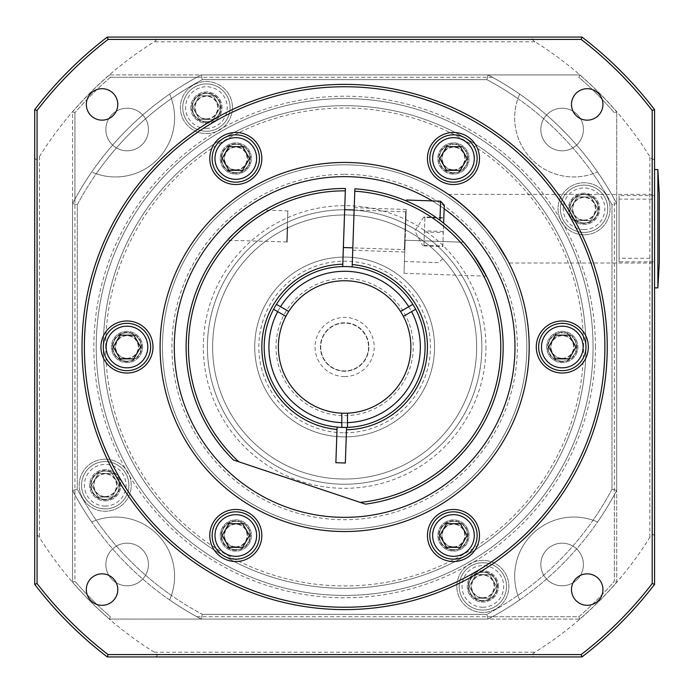 <?xml version="1.0" encoding="UTF-8"?>
<svg xmlns="http://www.w3.org/2000/svg" width="694" height="694" viewBox="0 0 694 694"><rect width="100%" height="100%" fill="white"/><g stroke="black" fill="none" stroke-linecap="round" stroke-linejoin="round"><path stroke-width="0.52" stroke-dasharray="3.47 2.6" d="M654.572 156.514L654.572 109.652A390.375 390.375 0 0 0 581.98 37.068L535.117 37.068C531.188 37.433 531.153 39.003 534.996 41.796A359.7 359.7 0 0 1 649.836 156.636C652.629 160.479 654.208 160.444 654.572 156.514L654.572 537.486C654.208 533.556 652.629 533.521 649.836 537.364A359.7 359.7 0 0 1 534.996 652.204C531.153 654.997 531.188 656.567 535.117 656.932L581.98 656.932A390.375 390.375 0 0 0 654.572 584.348L654.572 537.486M466.481 558.037A26.025 26.025 0 0 0 466.481 512.961A26.025 26.025 0 0 0 427.443 535.499A26.025 26.025 0 0 0 466.481 558.037M453.468 559.164A23.657 23.657 0 0 1 432.978 523.675A23.657 23.657 0 0 1 473.959 523.675A23.657 23.657 0 0 1 453.468 559.164M222.791 558.037A26.025 26.025 0 0 0 261.829 535.499A26.025 26.025 0 0 0 222.791 512.961A26.025 26.025 0 0 0 222.791 558.037M235.804 559.164A23.657 23.657 0 0 1 215.314 523.675A23.657 23.657 0 0 1 256.294 523.675A23.657 23.657 0 0 1 235.804 559.164M100.942 347A26.025 26.025 0 0 0 139.98 369.538A26.025 26.025 0 0 0 139.98 324.462A26.025 26.025 0 0 0 100.942 347M126.967 370.657A23.657 23.657 0 0 1 106.477 335.167A23.657 23.657 0 0 1 147.458 335.167A23.657 23.657 0 0 1 126.967 370.657M222.791 135.963A26.025 26.025 0 0 0 222.791 181.039A26.025 26.025 0 0 0 261.829 158.501A26.025 26.025 0 0 0 222.791 135.963M235.804 182.158A23.657 23.657 0 0 1 215.314 146.668A23.657 23.657 0 0 1 256.294 146.668A23.657 23.657 0 0 1 235.804 182.158M466.481 135.963A26.025 26.025 0 0 0 427.443 158.501A26.025 26.025 0 0 0 466.481 181.039A26.025 26.025 0 0 0 466.481 135.963M453.468 182.158A23.657 23.657 0 0 1 432.978 146.668A23.657 23.657 0 0 1 473.959 146.668A23.657 23.657 0 0 1 453.468 182.158M588.321 347A26.025 26.025 0 0 0 549.284 324.462A26.025 26.025 0 0 0 549.284 369.538A26.025 26.025 0 0 0 588.321 347M562.296 370.657A23.657 23.657 0 0 1 541.806 335.167A23.657 23.657 0 0 1 582.787 335.167A23.657 23.657 0 0 1 562.296 370.657M154.268 652.204A359.7 359.7 0 0 1 39.428 537.364C36.643 533.521 35.064 533.556 34.7 537.486L34.7 584.348A390.375 390.375 0 0 0 107.284 656.932L154.155 656.932C158.076 656.567 158.119 654.997 154.268 652.204L534.996 652.204M39.428 156.636A359.7 359.7 0 0 1 154.268 41.796C158.119 39.003 158.076 37.433 154.155 37.068L107.284 37.068A390.375 390.375 0 0 0 34.7 109.652L34.7 156.514C35.064 160.444 36.643 160.479 39.428 156.636L39.428 537.364M34.7 537.486L34.7 156.514M103.311 347A241.321 241.321 0 0 0 465.292 555.989A241.321 241.321 0 0 0 465.292 138.011A241.321 241.321 0 0 0 103.311 347A241.321 241.321 0 0 1 465.292 138.011A241.321 241.321 0 0 1 465.292 555.989A241.321 241.321 0 0 1 103.311 347A241.321 241.321 0 0 1 465.292 138.011A241.321 241.321 0 0 1 465.292 555.989A241.321 241.321 0 0 1 103.311 347A241.321 241.321 0 0 0 465.292 555.989A241.321 241.321 0 0 0 465.292 138.011A241.321 241.321 0 0 0 103.311 347M535.117 656.932L154.155 656.932M162.457 347A182.175 182.175 0 0 0 435.719 504.772A182.175 182.175 0 0 0 435.719 189.228A182.175 182.175 0 0 0 162.457 347A182.175 182.175 0 0 0 435.719 504.772A182.175 182.175 0 0 0 435.719 189.228A182.175 182.175 0 0 0 162.457 347M344.632 174.289A172.711 172.711 0 0 1 494.206 433.36A172.711 172.711 0 0 1 195.057 433.36A172.711 172.711 0 0 1 344.632 174.289M105.679 347A238.953 238.953 0 0 1 464.113 140.058A238.953 238.953 0 0 1 464.113 553.942A238.953 238.953 0 0 1 105.679 347M344.632 86.75A260.25 260.25 0 0 1 570.017 477.125A260.25 260.25 0 0 1 119.255 477.125A260.25 260.25 0 0 1 344.632 86.75M344.632 176.658A170.342 170.342 0 0 0 197.113 432.171A170.342 170.342 0 0 0 492.159 432.171A170.342 170.342 0 0 0 344.632 176.658M432.241 200.904A170.342 170.342 0 0 1 444.143 208.738M102.053 605.307A15.728 15.728 0 0 0 115.672 581.711A15.728 15.728 0 0 0 88.433 581.711A15.728 15.728 0 0 0 102.053 605.307M86.334 104.421A15.728 15.728 0 0 0 109.921 118.041A15.728 15.728 0 0 0 109.921 90.801A15.728 15.728 0 0 0 86.334 104.421M587.211 88.693A15.728 15.728 0 0 0 573.591 112.289A15.728 15.728 0 0 0 600.831 112.289A15.728 15.728 0 0 0 587.211 88.693M602.939 589.579A15.728 15.728 0 0 0 579.351 575.959A15.728 15.728 0 0 0 579.351 603.199A15.728 15.728 0 0 0 602.939 589.579M508.954 263.009L507.67 260.536L508.954 263.009L654.572 263.009L654.572 194.398L654.572 263.009M449.33 195.031L448.402 194.398L449.33 195.031M344.632 162.457A184.543 184.543 0 0 1 504.451 439.267A184.543 184.543 0 0 1 184.821 439.267A184.543 184.543 0 0 1 344.632 162.457M659.3 194.398L659.3 263.009M657.877 169.553L657.877 287.854M654.572 261.829L654.572 195.578L654.572 261.829L619.083 261.829L619.083 195.578L619.083 261.829M619.083 258.281L619.083 199.135L619.083 258.281L652.204 258.281L652.204 199.135L652.204 258.281M344.632 436.908A89.908 89.908 0 0 1 266.774 302.046A89.908 89.908 0 0 1 422.49 302.046A89.908 89.908 0 0 1 344.632 436.908A89.908 89.908 0 0 0 422.49 302.046A89.908 89.908 0 0 0 266.774 302.046A89.908 89.908 0 0 0 344.632 436.908M368.54 347A23.908 23.908 0 0 1 332.678 367.707A23.908 23.908 0 0 1 332.678 326.293A23.908 23.908 0 0 1 368.54 347A23.908 23.908 0 0 0 332.678 326.293A23.908 23.908 0 0 0 332.678 367.707A23.908 23.908 0 0 0 368.54 347M344.632 371.247A24.247 24.247 0 0 1 323.638 334.872A24.247 24.247 0 0 1 365.634 334.872A24.247 24.247 0 0 1 344.632 371.247A24.247 24.247 0 0 1 323.638 334.872A24.247 24.247 0 0 1 365.634 334.872A24.247 24.247 0 0 1 344.632 371.247M344.632 376.573A29.573 29.573 0 0 0 370.249 332.209A29.573 29.573 0 0 0 319.023 332.209A29.573 29.573 0 0 0 344.632 376.573M344.632 432.804A85.804 85.804 0 0 0 418.942 304.093A85.804 85.804 0 0 0 270.322 304.093A85.804 85.804 0 0 0 344.632 432.804M344.632 422.707A75.707 75.707 0 0 0 410.197 309.142A75.707 75.707 0 0 0 279.066 309.142A75.707 75.707 0 0 0 344.632 422.707A75.707 75.707 0 0 1 279.066 309.142A75.707 75.707 0 0 1 410.197 309.142A75.707 75.707 0 0 1 344.632 422.707M249.458 158.501L242.631 146.668L228.977 146.668L222.141 158.501L228.977 170.325L242.631 170.325L249.458 158.501M467.123 158.501L460.296 146.668L446.632 146.668L439.805 158.501L446.632 170.325L460.296 170.325L467.123 158.501M140.63 347L133.803 335.167L120.14 335.167L113.313 347L120.14 358.833L133.803 358.833L140.63 347M249.458 535.499L242.631 523.675L228.977 523.675L222.141 535.499L228.977 547.332L242.631 547.332L249.458 535.499M575.959 347L569.123 335.167L555.469 335.167L548.642 347L555.469 358.833L569.123 358.833L575.959 347M467.123 535.499L460.296 523.675L446.632 523.675L439.805 535.499L446.632 547.332L460.296 547.332L467.123 535.499M206.404 131.244A23.657 23.657 0 0 0 226.895 95.755A23.657 23.657 0 0 0 185.914 95.755A23.657 23.657 0 0 0 206.404 131.244A23.657 23.657 0 0 1 185.914 95.755A23.657 23.657 0 0 1 226.895 95.755A23.657 23.657 0 0 1 206.404 131.244M213.232 119.411L199.577 119.411L192.75 107.579L199.577 95.755L213.232 95.755L220.067 107.579L213.232 119.411L220.067 107.579L213.232 95.755L199.577 95.755L192.75 107.579L199.577 119.411L213.232 119.411M482.859 610.078A23.657 23.657 0 0 0 503.35 574.589A23.657 23.657 0 0 0 462.369 574.589A23.657 23.657 0 0 0 482.859 610.078A23.657 23.657 0 0 1 462.369 574.589A23.657 23.657 0 0 1 503.35 574.589A23.657 23.657 0 0 1 482.859 610.078M489.695 598.245L476.032 598.245L469.205 586.421L476.032 574.589L489.695 574.589L496.522 586.421L489.695 598.245L496.522 586.421L489.695 574.589L476.032 574.589L469.205 586.421L476.032 598.245L489.695 598.245M96.214 347A248.417 248.417 0 0 1 468.84 131.86A248.417 248.417 0 0 1 468.84 562.14A248.417 248.417 0 0 1 96.214 347A248.417 248.417 0 0 1 468.84 131.86A248.417 248.417 0 0 1 468.84 562.14A248.417 248.417 0 0 1 96.214 347A248.417 248.417 0 0 1 468.84 131.86A248.417 248.417 0 0 1 468.84 562.14A248.417 248.417 0 0 1 96.214 347A248.417 248.417 0 0 0 468.84 562.14A248.417 248.417 0 0 0 468.84 131.86A248.417 248.417 0 0 0 96.214 347M74.917 199.169L74.917 112.723A357.254 357.254 0 0 1 110.363 77.286L109.479 74.917L201.208 74.917L202.388 79.654A302.836 302.836 0 0 0 77.286 204.747L77.286 489.253L72.558 490.424L77.286 489.253A302.836 302.836 0 0 0 202.388 614.346L486.884 614.346L488.056 619.083L486.884 614.346A302.836 302.836 0 0 0 517.88 595.383A59.146 59.146 0 0 1 593.023 520.248A302.836 302.836 0 0 0 611.978 489.253L611.978 204.747L616.714 203.576L611.978 204.747A302.836 302.836 0 0 0 593.023 173.752A59.146 59.146 0 0 1 517.88 98.617A302.836 302.836 0 0 0 486.884 79.654L488.056 74.917A307.572 307.572 0 0 1 616.714 203.576L616.714 490.424A307.572 307.572 0 0 1 488.056 619.083L201.208 619.083A307.572 307.572 0 0 1 72.558 490.424L72.558 203.576A307.572 307.572 0 0 1 201.208 74.917L488.056 74.917L201.208 74.917A307.572 307.572 0 0 0 72.558 203.576L72.558 490.424A307.572 307.572 0 0 0 201.208 619.083L488.056 619.083A307.572 307.572 0 0 0 616.714 490.424L616.714 203.576A307.572 307.572 0 0 0 488.056 74.917L201.208 74.917A307.572 307.572 0 0 0 169.622 94.08A59.146 59.146 0 0 1 96.249 173.752A302.836 302.836 0 0 0 77.286 204.747L72.558 203.576L72.558 490.424A307.572 307.572 0 0 0 91.712 522.009A59.146 59.146 0 0 1 171.383 595.383A302.836 302.836 0 0 0 202.388 614.346L201.208 619.083L488.056 619.083L492.462 616.714A307.572 307.572 0 0 0 519.65 599.92A59.146 59.146 0 0 1 597.551 522.009A307.572 307.572 0 0 0 616.714 490.424L616.714 203.576A307.572 307.572 0 0 0 597.551 171.991A59.146 59.146 0 0 1 593.023 173.752A302.836 302.836 0 0 0 517.88 98.617A59.146 59.146 0 0 1 519.65 94.08A307.572 307.572 0 0 0 488.056 74.917L486.884 79.654A302.836 302.836 0 0 1 611.978 204.747L611.978 489.253L616.714 490.424L611.978 489.253A302.836 302.836 0 0 1 486.884 614.346L202.388 614.346L201.208 619.083L109.479 619.083A359.622 359.622 0 0 1 72.558 582.153L74.917 581.277L74.917 494.831A307.572 307.572 0 0 0 91.712 522.009A59.146 59.146 0 0 1 169.622 599.92A307.572 307.572 0 0 0 196.81 616.714L201.208 619.083A307.572 307.572 0 0 1 169.622 599.92A59.146 59.146 0 0 0 171.383 595.383A302.836 302.836 0 0 1 77.286 489.253L77.286 204.747L72.558 203.576A307.572 307.572 0 0 1 91.712 171.991A307.572 307.572 0 0 0 74.917 199.169L72.558 203.576L72.558 111.847A359.622 359.622 0 0 1 109.479 74.917L110.363 77.286L196.81 77.286A307.572 307.572 0 0 0 169.622 94.08A59.146 59.146 0 0 1 91.712 171.991A59.146 59.146 0 0 0 96.249 173.752A302.836 302.836 0 0 1 202.388 79.654L486.884 79.654L202.388 79.654L201.208 74.917L196.81 77.286M105.219 459.202A26.025 26.025 0 0 1 127.757 498.24A26.025 26.025 0 0 1 82.681 498.24A26.025 26.025 0 0 1 105.219 459.202A26.025 26.025 0 0 0 82.681 498.24A26.025 26.025 0 0 0 127.757 498.24A26.025 26.025 0 0 0 105.219 459.202M232.429 107.579A26.025 26.025 0 0 1 193.392 130.116A26.025 26.025 0 0 1 193.392 85.041A26.025 26.025 0 0 1 232.429 107.579A26.025 26.025 0 0 0 193.392 85.041A26.025 26.025 0 0 0 193.392 130.116A26.025 26.025 0 0 0 232.429 107.579M584.053 234.798A26.025 26.025 0 0 1 561.515 195.76A26.025 26.025 0 0 1 606.591 195.76A26.025 26.025 0 0 1 584.053 234.798A26.025 26.025 0 0 0 606.591 195.76A26.025 26.025 0 0 0 561.515 195.76A26.025 26.025 0 0 0 584.053 234.798M456.834 586.421A26.025 26.025 0 0 1 495.872 563.884A26.025 26.025 0 0 1 495.872 608.959A26.025 26.025 0 0 1 456.834 586.421A26.025 26.025 0 0 0 495.872 608.959A26.025 26.025 0 0 0 495.872 563.884A26.025 26.025 0 0 0 456.834 586.421M105.219 508.884A23.657 23.657 0 0 1 84.729 473.395A23.657 23.657 0 0 1 125.709 473.395A23.657 23.657 0 0 1 105.219 508.884A23.657 23.657 0 0 0 125.709 473.395A23.657 23.657 0 0 0 84.729 473.395A23.657 23.657 0 0 0 105.219 508.884A23.657 23.657 0 0 0 125.709 473.395A23.657 23.657 0 0 0 84.729 473.395A23.657 23.657 0 0 0 105.219 508.884M584.053 232.429A23.657 23.657 0 0 1 563.563 196.94A23.657 23.657 0 0 1 604.543 196.94A23.657 23.657 0 0 1 584.053 232.429A23.657 23.657 0 0 0 604.543 196.94A23.657 23.657 0 0 0 563.563 196.94A23.657 23.657 0 0 0 584.053 232.429A23.657 23.657 0 0 0 604.543 196.94A23.657 23.657 0 0 0 563.563 196.94A23.657 23.657 0 0 0 584.053 232.429M614.346 494.831L614.346 581.277A357.254 357.254 0 0 1 578.909 616.714L579.785 619.083L488.056 619.083A307.572 307.572 0 0 0 519.65 599.92A59.146 59.146 0 0 1 517.88 595.383A302.836 302.836 0 0 0 593.023 520.248A59.146 59.146 0 0 1 597.551 522.009A307.572 307.572 0 0 0 614.346 494.831L616.714 490.424L616.714 582.153A359.622 359.622 0 0 1 579.785 619.083L578.909 616.714L492.462 616.714M344.632 484.221A137.221 137.221 0 0 1 225.793 278.389A137.221 137.221 0 0 1 463.471 278.389A137.221 137.221 0 0 1 344.632 484.221A137.221 137.221 0 0 0 481.853 347A137.221 137.221 0 0 0 344.632 209.779A137.221 137.221 0 0 0 207.411 347A137.221 137.221 0 0 0 344.632 484.221A137.221 137.221 0 0 0 481.853 347A137.221 137.221 0 0 0 344.632 209.779A137.221 137.221 0 0 0 207.411 347A137.221 137.221 0 0 0 344.632 484.221A137.221 137.221 0 0 1 225.793 278.389A137.221 137.221 0 0 1 463.471 278.389A137.221 137.221 0 0 1 344.632 484.221M344.632 479.016A132.016 132.016 0 0 0 458.968 280.992A132.016 132.016 0 0 0 230.304 280.992A132.016 132.016 0 0 0 344.632 479.016A132.016 132.016 0 0 1 230.304 280.992A132.016 132.016 0 0 1 458.968 280.992A132.016 132.016 0 0 1 344.632 479.016M604.882 347A260.25 260.25 0 0 1 214.507 572.385A260.25 260.25 0 0 1 214.507 121.615A260.25 260.25 0 0 1 604.882 347A260.25 260.25 0 0 0 214.507 121.615A260.25 260.25 0 0 0 214.507 572.385A260.25 260.25 0 0 0 604.882 347M485.956 347A141.324 141.324 0 0 1 273.974 469.387A141.324 141.324 0 0 1 273.974 224.613A141.324 141.324 0 0 1 485.956 347M196.81 616.714L578.909 616.714A357.254 357.254 0 0 0 614.346 581.277L614.346 199.169A307.572 307.572 0 0 0 597.551 171.991A59.146 59.146 0 0 1 519.65 94.08A307.572 307.572 0 0 0 492.462 77.286L488.056 74.917L579.785 74.917A359.622 359.622 0 0 1 616.714 111.847L614.346 112.723L616.714 111.847A359.622 359.622 0 0 0 579.785 74.917L578.909 77.286A357.254 357.254 0 0 1 614.346 112.723A357.254 357.254 0 0 0 578.909 77.286L579.785 74.917L109.479 74.917A359.622 359.622 0 0 0 72.558 111.847L74.917 112.723L74.917 581.277L72.558 582.153A359.622 359.622 0 0 0 109.479 619.083L110.363 616.714A357.254 357.254 0 0 1 74.917 581.277A357.254 357.254 0 0 0 110.363 616.714L109.479 619.083L579.785 619.083A359.622 359.622 0 0 0 616.714 582.153L614.346 581.277L616.714 582.153L616.714 111.847L616.714 203.576L614.346 199.169M492.462 77.286L110.363 77.286A357.254 357.254 0 0 0 74.917 112.723L72.558 111.847L72.558 582.153L72.558 490.424L74.917 494.831M583.411 129.518A21.297 21.297 0 0 1 551.47 147.961A21.297 21.297 0 0 1 551.47 111.075A21.297 21.297 0 0 1 583.411 129.518A21.297 21.297 0 0 0 551.47 111.075A21.297 21.297 0 0 0 551.47 147.961A21.297 21.297 0 0 0 583.411 129.518M127.149 108.221A21.297 21.297 0 0 1 145.593 140.162A21.297 21.297 0 0 1 108.706 140.162A21.297 21.297 0 0 1 127.149 108.221A21.297 21.297 0 0 0 108.706 140.162A21.297 21.297 0 0 0 145.593 140.162A21.297 21.297 0 0 0 127.149 108.221M105.861 564.482A21.297 21.297 0 0 1 137.794 546.039A21.297 21.297 0 0 1 137.794 582.925A21.297 21.297 0 0 1 105.861 564.482A21.297 21.297 0 0 0 137.794 582.925A21.297 21.297 0 0 0 137.794 546.039A21.297 21.297 0 0 0 105.861 564.482M562.114 585.779A21.297 21.297 0 0 1 543.68 553.838A21.297 21.297 0 0 1 580.557 553.838A21.297 21.297 0 0 1 562.114 585.779A21.297 21.297 0 0 0 580.557 553.838A21.297 21.297 0 0 0 543.68 553.838A21.297 21.297 0 0 0 562.114 585.779M577.226 196.94L570.39 208.773L577.226 220.605L590.88 220.605L597.716 208.773L590.88 196.94L577.226 196.94L590.88 196.94L597.716 208.773L590.88 220.605L577.226 220.605L570.39 208.773L577.226 196.94M98.383 473.395L91.556 485.227L98.383 497.06L112.046 497.06L118.874 485.227L112.046 473.395L98.383 473.395L112.046 473.395L118.874 485.227L112.046 497.06L98.383 497.06L91.556 485.227L98.383 473.395M584.053 194.58A14.192 14.192 0 0 1 598.245 208.773A14.192 14.192 0 0 1 584.053 222.965A14.192 14.192 0 0 1 569.861 208.773A14.192 14.192 0 0 1 584.053 194.58M584.053 193.158A15.615 15.615 0 0 0 570.529 216.58A15.615 15.615 0 0 0 597.577 216.58A15.615 15.615 0 0 0 584.053 193.158A15.615 15.615 0 0 0 570.529 216.58A15.615 15.615 0 0 0 597.577 216.58A15.615 15.615 0 0 0 584.053 193.158M584.053 222.965A14.192 14.192 0 0 0 596.346 201.676A14.192 14.192 0 0 0 571.761 201.676A14.192 14.192 0 0 0 584.053 222.965A14.192 14.192 0 0 0 596.346 201.676A14.192 14.192 0 0 0 571.761 201.676A14.192 14.192 0 0 0 584.053 222.965M584.053 220.067A11.295 11.295 0 0 0 595.348 208.773A11.295 11.295 0 0 0 584.053 197.478A11.295 11.295 0 0 0 572.758 208.773A11.295 11.295 0 0 0 584.053 220.067M595.686 208.773A11.633 11.633 0 0 0 584.053 197.139A11.633 11.633 0 0 0 572.42 208.773A11.633 11.633 0 0 0 584.053 220.406A11.633 11.633 0 0 0 595.686 208.773M572.42 208.773A11.633 11.633 0 0 0 589.865 218.844A11.633 11.633 0 0 0 589.865 198.701A11.633 11.633 0 0 0 572.42 208.773M105.219 471.035A14.192 14.192 0 0 1 119.411 485.227A14.192 14.192 0 0 1 105.219 499.42A14.192 14.192 0 0 1 91.018 485.227A14.192 14.192 0 0 1 105.219 471.035M105.219 500.842A15.615 15.615 0 0 0 118.735 477.42A15.615 15.615 0 0 0 91.695 477.42A15.615 15.615 0 0 0 105.219 500.842A15.615 15.615 0 0 0 118.735 477.42A15.615 15.615 0 0 0 91.695 477.42A15.615 15.615 0 0 0 105.219 500.842M105.219 499.42A14.192 14.192 0 0 0 117.512 478.131A14.192 14.192 0 0 0 92.918 478.131A14.192 14.192 0 0 0 105.219 499.42A14.192 14.192 0 0 0 117.512 478.131A14.192 14.192 0 0 0 92.918 478.131A14.192 14.192 0 0 0 105.219 499.42M105.219 496.522A11.295 11.295 0 0 0 116.505 485.227A11.295 11.295 0 0 0 105.219 473.933A11.295 11.295 0 0 0 93.924 485.227A11.295 11.295 0 0 0 105.219 496.522M93.586 485.227A11.633 11.633 0 0 0 105.219 496.861A11.633 11.633 0 0 0 116.852 485.227A11.633 11.633 0 0 0 105.219 473.594A11.633 11.633 0 0 0 93.586 485.227M116.852 485.227A11.633 11.633 0 0 0 99.398 475.156A11.633 11.633 0 0 0 99.398 495.299A11.633 11.633 0 0 0 116.852 485.227M441.835 535.499A11.633 11.633 0 0 0 453.468 547.132A11.633 11.633 0 0 0 465.101 535.499A11.633 11.633 0 0 0 453.468 523.866A11.633 11.633 0 0 0 441.835 535.499A11.633 11.633 0 0 0 459.281 545.579A11.633 11.633 0 0 0 459.281 525.427A11.633 11.633 0 0 0 441.835 535.499M453.468 546.794A11.295 11.295 0 0 0 464.754 535.499A11.295 11.295 0 0 0 453.468 524.213A11.295 11.295 0 0 0 442.173 535.499A11.295 11.295 0 0 0 453.468 546.794M229.983 525.427A11.633 11.633 0 0 0 225.724 541.32A11.633 11.633 0 0 0 241.616 545.579A11.633 11.633 0 0 0 245.876 529.687A11.633 11.633 0 0 0 229.983 525.427A11.633 11.633 0 0 0 229.983 545.579A11.633 11.633 0 0 0 247.437 535.499A11.633 11.633 0 0 0 229.983 525.427M235.804 546.794A11.295 11.295 0 0 0 246.708 532.576A11.295 11.295 0 0 0 230.156 525.722A11.295 11.295 0 0 0 235.804 546.794M459.281 168.573A11.633 11.633 0 0 0 463.54 152.68A11.633 11.633 0 0 0 447.647 148.421A11.633 11.633 0 0 0 443.388 164.313A11.633 11.633 0 0 0 459.281 168.573A11.633 11.633 0 0 0 459.281 148.421A11.633 11.633 0 0 0 441.835 158.501A11.633 11.633 0 0 0 459.281 168.573M453.468 169.787A11.295 11.295 0 0 0 464.373 155.577A11.295 11.295 0 0 0 447.821 148.716A11.295 11.295 0 0 0 453.468 169.787M243.611 172.017A15.615 15.615 0 0 0 243.611 144.977A15.615 15.615 0 0 0 220.189 158.501A15.615 15.615 0 0 0 243.611 172.017A15.615 15.615 0 0 1 220.189 158.501A15.615 15.615 0 0 1 243.611 144.977A15.615 15.615 0 0 1 243.611 172.017M235.804 144.3A14.192 14.192 0 0 1 249.996 158.501A14.192 14.192 0 0 1 235.804 172.693A14.192 14.192 0 0 1 221.603 158.501A14.192 14.192 0 0 1 235.804 144.3M235.804 172.693A14.192 14.192 0 0 0 248.096 151.396A14.192 14.192 0 0 0 223.511 151.396A14.192 14.192 0 0 0 235.804 172.693M445.661 172.017A15.615 15.615 0 0 1 445.661 144.977A15.615 15.615 0 0 1 469.083 158.501A15.615 15.615 0 0 1 445.661 172.017A15.615 15.615 0 0 0 469.083 158.501A15.615 15.615 0 0 0 445.661 144.977A15.615 15.615 0 0 0 445.661 172.017M453.468 172.693A14.192 14.192 0 0 0 465.761 151.396A14.192 14.192 0 0 0 441.176 151.396A14.192 14.192 0 0 0 453.468 172.693A14.192 14.192 0 0 1 439.267 158.501A14.192 14.192 0 0 1 453.468 144.3A14.192 14.192 0 0 1 467.661 158.501A14.192 14.192 0 0 1 453.468 172.693M142.582 347A15.615 15.615 0 0 0 119.16 333.476A15.615 15.615 0 0 0 119.16 360.524A15.615 15.615 0 0 0 142.582 347A15.615 15.615 0 0 1 119.16 360.524A15.615 15.615 0 0 1 119.16 333.476A15.615 15.615 0 0 1 142.582 347M126.967 332.808A14.192 14.192 0 0 1 141.168 347A14.192 14.192 0 0 1 126.967 361.192A14.192 14.192 0 0 1 112.775 347A14.192 14.192 0 0 1 126.967 332.808M126.967 361.192A14.192 14.192 0 0 0 139.26 339.904A14.192 14.192 0 0 0 114.675 339.904A14.192 14.192 0 0 0 126.967 361.192M546.681 347A15.615 15.615 0 0 1 570.104 333.476A15.615 15.615 0 0 1 570.104 360.524A15.615 15.615 0 0 1 546.681 347A15.615 15.615 0 0 0 570.104 360.524A15.615 15.615 0 0 0 570.104 333.476A15.615 15.615 0 0 0 546.681 347M562.296 361.192A14.192 14.192 0 0 0 574.589 339.904A14.192 14.192 0 0 0 550.004 339.904A14.192 14.192 0 0 0 562.296 361.192A14.192 14.192 0 0 1 548.104 347A14.192 14.192 0 0 1 562.296 332.808A14.192 14.192 0 0 1 576.497 347A14.192 14.192 0 0 1 562.296 361.192M243.611 521.983A15.615 15.615 0 0 0 220.189 535.499A15.615 15.615 0 0 0 243.611 549.023A15.615 15.615 0 0 0 243.611 521.983A15.615 15.615 0 0 1 243.611 549.023A15.615 15.615 0 0 1 220.189 535.499A15.615 15.615 0 0 1 243.611 521.983M235.804 521.307A14.192 14.192 0 0 1 249.996 535.499A14.192 14.192 0 0 1 235.804 549.7A14.192 14.192 0 0 1 221.603 535.499A14.192 14.192 0 0 1 235.804 521.307M235.804 549.7A14.192 14.192 0 0 0 248.096 528.403A14.192 14.192 0 0 0 223.511 528.403A14.192 14.192 0 0 0 235.804 549.7M445.661 521.983A15.615 15.615 0 0 0 445.661 549.023A15.615 15.615 0 0 0 469.083 535.499A15.615 15.615 0 0 0 445.661 521.983A15.615 15.615 0 0 1 469.083 535.499A15.615 15.615 0 0 1 445.661 549.023A15.615 15.615 0 0 1 445.661 521.983M453.468 521.307A14.192 14.192 0 0 1 467.661 535.499A14.192 14.192 0 0 1 453.468 549.7A14.192 14.192 0 0 1 439.267 535.499A14.192 14.192 0 0 1 453.468 521.307M453.468 549.7A14.192 14.192 0 0 0 465.761 528.403A14.192 14.192 0 0 0 441.176 528.403A14.192 14.192 0 0 0 453.468 549.7M247.437 158.501A11.633 11.633 0 0 0 235.804 146.868A11.633 11.633 0 0 0 224.171 158.501A11.633 11.633 0 0 0 235.804 170.134A11.633 11.633 0 0 0 247.437 158.501A11.633 11.633 0 0 0 229.983 148.421A11.633 11.633 0 0 0 229.983 168.573A11.633 11.633 0 0 0 247.437 158.501M235.804 169.787A11.295 11.295 0 0 0 247.099 158.501A11.295 11.295 0 0 0 235.804 147.206A11.295 11.295 0 0 0 224.509 158.501A11.295 11.295 0 0 0 235.804 169.787M132.788 336.928A11.633 11.633 0 0 0 116.896 341.188A11.633 11.633 0 0 0 121.155 357.072A11.633 11.633 0 0 0 137.048 352.821A11.633 11.633 0 0 0 132.788 336.928A11.633 11.633 0 0 0 115.334 347A11.633 11.633 0 0 0 132.788 357.072A11.633 11.633 0 0 0 132.788 336.928M126.967 358.295A11.295 11.295 0 0 0 132.615 337.223A11.295 11.295 0 0 0 116.063 344.077A11.295 11.295 0 0 0 126.967 358.295M556.484 357.072A11.633 11.633 0 0 0 572.376 352.821A11.633 11.633 0 0 0 568.117 336.928A11.633 11.633 0 0 0 552.224 341.188A11.633 11.633 0 0 0 556.484 357.072A11.633 11.633 0 0 0 573.929 347A11.633 11.633 0 0 0 556.484 336.928A11.633 11.633 0 0 0 556.484 357.072M562.296 358.295A11.295 11.295 0 0 0 567.944 337.223A11.295 11.295 0 0 0 551.392 344.077A11.295 11.295 0 0 0 562.296 358.295M206.404 118.874A11.295 11.295 0 0 0 217.699 107.579A11.295 11.295 0 0 0 206.404 96.293A11.295 11.295 0 0 0 195.109 107.579A11.295 11.295 0 0 0 206.404 118.874M206.404 95.945A11.633 11.633 0 0 0 194.771 107.579A11.633 11.633 0 0 0 206.404 119.212A11.633 11.633 0 0 0 218.037 107.579A11.633 11.633 0 0 0 206.404 95.945M206.404 119.212A11.633 11.633 0 0 0 216.485 101.766A11.633 11.633 0 0 0 196.333 101.766A11.633 11.633 0 0 0 206.404 119.212M206.404 93.386A14.192 14.192 0 0 1 220.605 107.579A14.192 14.192 0 0 1 206.404 121.78A14.192 14.192 0 0 1 192.212 107.579A14.192 14.192 0 0 1 206.404 93.386M190.789 107.579A15.615 15.615 0 0 0 214.212 121.103A15.615 15.615 0 0 0 214.212 94.054A15.615 15.615 0 0 0 190.789 107.579A15.615 15.615 0 0 0 214.212 121.103A15.615 15.615 0 0 0 214.212 94.054A15.615 15.615 0 0 0 190.789 107.579M206.404 121.78A14.192 14.192 0 0 0 218.697 100.483A14.192 14.192 0 0 0 194.112 100.483A14.192 14.192 0 0 0 206.404 121.78A14.192 14.192 0 0 0 218.697 100.483A14.192 14.192 0 0 0 194.112 100.483A14.192 14.192 0 0 0 206.404 121.78M482.859 597.707A11.295 11.295 0 0 0 492.645 580.774A11.295 11.295 0 0 0 473.082 580.774A11.295 11.295 0 0 0 482.859 597.707M482.859 598.054A11.633 11.633 0 0 0 494.492 586.421A11.633 11.633 0 0 0 482.859 574.788A11.633 11.633 0 0 0 471.226 586.421A11.633 11.633 0 0 0 482.859 598.054M482.859 574.788A11.633 11.633 0 0 0 472.788 592.234A11.633 11.633 0 0 0 492.94 592.234A11.633 11.633 0 0 0 482.859 574.788M482.859 572.22A14.192 14.192 0 0 1 497.06 586.421A14.192 14.192 0 0 1 482.859 600.614A14.192 14.192 0 0 1 468.667 586.421A14.192 14.192 0 0 1 482.859 572.22M498.474 586.421A15.615 15.615 0 0 0 475.052 572.897A15.615 15.615 0 0 0 475.052 599.946A15.615 15.615 0 0 0 498.474 586.421A15.615 15.615 0 0 0 475.052 572.897A15.615 15.615 0 0 0 475.052 599.946A15.615 15.615 0 0 0 498.474 586.421M482.859 600.614A14.192 14.192 0 0 0 495.152 579.317A14.192 14.192 0 0 0 470.567 579.317A14.192 14.192 0 0 0 482.859 600.614A14.192 14.192 0 0 0 495.152 579.317A14.192 14.192 0 0 0 470.567 579.317A14.192 14.192 0 0 0 482.859 600.614M344.675 209.709L343.365 247.524L344.675 209.709M405.496 230.755L406.233 209.475L405.496 230.755M404.819 250.126L406.172 211.366L404.819 250.144L404.368 249.649L405.678 211.817L404.368 249.649L352.821 247.853M406.563 200.011L406.528 201.069A158.518 158.518 0 0 1 463.618 242.258L473.855 255.192L463.618 242.258A158.518 158.518 0 0 0 406.528 201.069M286.743 241.92L287.802 211.349L286.743 241.92M287.698 226.652L287.151 242.371L287.698 226.652M444.264 205.112L443.639 223.199M442.824 246.535L443.83 217.604L424.919 216.944L423.93 245.303L422.655 245.563L423.913 245.876L424.893 217.517L443.813 218.176L442.824 246.535L423.913 245.876M424.39 231.978L443.31 232.637M423.93 245.303L442.841 245.962M443.345 231.501L424.433 230.842M424.893 217.517L423.644 217.17L424.919 216.944M405.166 240.219L404.012 273.323L405.166 240.219L463.618 242.258L405.166 240.219M286.743 241.928L227.415 240.289C228.473 236.88 259.86 211.097 264.7 210.117L288.244 210.933L287.802 211.349M263.009 211.115L251.402 218.801M406.233 209.475L354.218 207.662L352.734 250.222L354.218 207.662M238.753 461.77L233.47 460.001A158.518 158.518 0 0 1 345.412 188.482L342.697 266.583A80.443 80.443 0 0 0 273.592 309.264A80.443 80.443 0 0 0 337.111 427.088L335.87 462.698L345.334 463.028L346.566 427.417A80.443 80.443 0 0 0 412.835 304.345A80.443 80.443 0 0 0 352.153 266.912L354.877 188.811A158.518 158.518 0 0 1 365.443 504.148L238.753 461.77A156.15 156.15 0 0 1 345.334 190.85M360.16 502.378A156.15 156.15 0 0 0 500.764 344.311A156.15 156.15 0 0 0 354.79 191.18M337.032 429.456A82.803 82.803 0 0 1 261.881 344.12A82.803 82.803 0 0 1 342.784 264.214M352.24 264.544A82.803 82.803 0 0 1 427.391 349.88A82.803 82.803 0 0 1 346.488 429.786M352.153 266.912A80.443 80.443 0 0 1 412.835 304.345L400.533 311.45M403.37 316.369L415.671 309.264A80.443 80.443 0 0 1 346.566 427.417M337.111 427.088A80.443 80.443 0 0 1 276.429 304.345A80.443 80.443 0 0 1 342.697 266.583M285.893 316.369L273.592 309.264M276.429 304.345L288.739 311.45M344.632 427.443A80.443 80.443 0 0 0 414.301 306.783A80.443 80.443 0 0 0 274.971 306.783A80.443 80.443 0 0 0 344.632 427.443M347.477 413.182L347.477 427.391M341.795 427.391L341.795 413.182M344.632 413.242A66.242 66.242 0 0 0 402.008 313.879A66.242 66.242 0 0 0 287.264 313.879A66.242 66.242 0 0 0 344.632 413.242M534.996 41.796L154.268 41.796M649.836 537.364L649.836 156.636M344.632 415.611A68.611 68.611 0 0 0 404.055 312.69A68.611 68.611 0 0 0 285.217 312.69A68.611 68.611 0 0 0 344.632 415.611M206.404 128.399A20.82 20.82 0 0 1 188.378 97.169A20.82 20.82 0 0 1 224.44 97.169A20.82 20.82 0 0 1 206.404 128.399M482.859 607.241A20.82 20.82 0 0 1 464.833 576.011A20.82 20.82 0 0 1 500.894 576.011A20.82 20.82 0 0 1 482.859 607.241M616.714 203.576A307.572 307.572 0 0 0 488.056 74.917M201.208 74.917A307.572 307.572 0 0 0 72.558 203.576M595.417 347A250.786 250.786 0 0 0 219.243 129.813A250.786 250.786 0 0 0 219.243 564.187A250.786 250.786 0 0 0 595.417 347M584.053 229.593A20.82 20.82 0 0 1 566.018 198.363A20.82 20.82 0 0 1 602.08 198.363A20.82 20.82 0 0 1 584.053 229.593M105.219 506.047A20.82 20.82 0 0 1 87.184 474.817A20.82 20.82 0 0 1 123.246 474.817A20.82 20.82 0 0 1 105.219 506.047M584.053 223.442A14.669 14.669 0 0 1 571.353 201.434A14.669 14.669 0 0 1 596.753 201.434A14.669 14.669 0 0 1 584.053 223.442M105.219 499.897A14.669 14.669 0 0 1 92.51 477.897A14.669 14.669 0 0 1 117.919 477.897A14.669 14.669 0 0 1 105.219 499.897M235.804 173.17A14.669 14.669 0 0 1 223.095 151.162A14.669 14.669 0 0 1 248.504 151.162A14.669 14.669 0 0 1 235.804 173.17M453.468 173.17A14.669 14.669 0 0 1 440.759 151.162A14.669 14.669 0 0 1 466.168 151.162A14.669 14.669 0 0 1 453.468 173.17M126.967 361.669A14.669 14.669 0 0 1 114.267 339.67A14.669 14.669 0 0 1 139.676 339.67A14.669 14.669 0 0 1 126.967 361.669M562.296 361.669A14.669 14.669 0 0 1 549.596 339.67A14.669 14.669 0 0 1 575.005 339.67A14.669 14.669 0 0 1 562.296 361.669M235.804 550.169A14.669 14.669 0 0 1 223.095 528.169A14.669 14.669 0 0 1 248.504 528.169A14.669 14.669 0 0 1 235.804 550.169M453.468 550.169A14.669 14.669 0 0 1 440.759 528.169A14.669 14.669 0 0 1 466.168 528.169A14.669 14.669 0 0 1 453.468 550.169M206.404 122.248A14.669 14.669 0 0 1 193.704 100.248A14.669 14.669 0 0 1 219.113 100.248A14.669 14.669 0 0 1 206.404 122.248M482.859 601.091A14.669 14.669 0 0 1 470.159 579.082A14.669 14.669 0 0 1 495.568 579.082A14.669 14.669 0 0 1 482.859 601.091M439.953 220.345L440.612 201.199M448.402 194.398L654.572 194.398M654.572 195.578L619.083 195.578M652.204 199.135L619.083 199.135M406.172 211.366L405.678 211.817L354.14 210.022M404.428 261.491L438.478 262.67L442.39 259.027M423.644 217.17L414.951 231.085L422.655 245.563M404.012 273.323L486.459 276.195M404.758 252.035L352.734 250.222"/><path stroke-width="1.04" d="M654.572 584.348L654.572 109.652A390.375 390.375 0 0 0 581.98 37.068L107.284 37.068A390.375 390.375 0 0 0 34.7 109.652L34.7 584.348A390.375 390.375 0 0 0 107.284 656.932L581.98 656.932A390.375 390.375 0 0 0 654.572 584.348L652.204 583.541A388.007 388.007 0 0 1 581.182 654.572L581.98 656.932A390.375 390.375 0 0 0 654.572 584.348M154.155 37.068L535.117 37.068M581.182 654.572L108.091 654.572L107.284 656.932A390.375 390.375 0 0 1 34.7 584.348L37.068 583.541L37.068 110.459L34.7 109.652A390.375 390.375 0 0 1 107.284 37.068L108.091 39.428L581.182 39.428L581.98 37.068A390.375 390.375 0 0 1 654.572 109.652L652.204 110.459L652.204 583.541M344.632 84.382A262.618 262.618 0 0 0 117.199 478.305A262.618 262.618 0 0 0 572.064 478.305A262.618 262.618 0 0 0 344.632 84.382M102.053 605.307A15.728 15.728 0 0 1 88.433 581.711A15.728 15.728 0 0 1 115.672 581.711A15.728 15.728 0 0 1 102.053 605.307M86.334 104.421A15.728 15.728 0 0 1 109.921 90.801A15.728 15.728 0 0 1 109.921 118.041A15.728 15.728 0 0 1 86.334 104.421M587.211 88.693A15.728 15.728 0 0 1 600.831 112.289A15.728 15.728 0 0 1 573.591 112.289A15.728 15.728 0 0 1 587.211 88.693M602.939 589.579A15.728 15.728 0 0 1 579.351 603.199A15.728 15.728 0 0 1 579.351 575.959A15.728 15.728 0 0 1 602.939 589.579M344.632 86.75A260.25 260.25 0 0 1 570.017 477.125A260.25 260.25 0 0 1 119.255 477.125A260.25 260.25 0 0 1 344.632 86.75M444.143 208.738A170.342 170.342 0 0 1 445.175 484.507A170.342 170.342 0 0 1 182.704 399.883A170.342 170.342 0 0 1 432.241 200.904M466.481 558.037A26.025 26.025 0 0 1 427.443 535.499A26.025 26.025 0 0 1 466.481 512.961A26.025 26.025 0 0 1 466.481 558.037M222.791 558.037A26.025 26.025 0 0 1 222.791 512.961A26.025 26.025 0 0 1 261.829 535.499A26.025 26.025 0 0 1 222.791 558.037M100.942 347A26.025 26.025 0 0 1 139.98 324.462A26.025 26.025 0 0 1 139.98 369.538A26.025 26.025 0 0 1 100.942 347M222.791 135.963A26.025 26.025 0 0 1 261.829 158.501A26.025 26.025 0 0 1 222.791 181.039A26.025 26.025 0 0 1 222.791 135.963M466.481 135.963A26.025 26.025 0 0 1 466.481 181.039A26.025 26.025 0 0 1 427.443 158.501A26.025 26.025 0 0 1 466.481 135.963M588.321 347A26.025 26.025 0 0 1 549.284 369.538A26.025 26.025 0 0 1 549.284 324.462A26.025 26.025 0 0 1 588.321 347M507.67 260.536L496.236 241.781L486.277 228.708C471.131 212 458.812 200.774 449.33 195.031C454.648 198.354 462.534 204.808 472.97 214.394L486.277 228.708L496.236 241.781L507.67 260.536M344.632 162.457A184.543 184.543 0 0 1 504.451 439.267A184.543 184.543 0 0 1 184.821 439.267A184.543 184.543 0 0 1 344.632 162.457M657.877 169.553L657.877 287.854L659.3 263.009L659.3 194.398L657.877 169.553L654.572 169.553M657.877 287.854L654.572 287.854M235.804 182.158A23.657 23.657 0 0 0 256.294 146.668A23.657 23.657 0 0 0 215.314 146.668A23.657 23.657 0 0 0 235.804 182.158M242.631 170.325L228.977 170.325L222.141 158.501L228.977 146.668L242.631 146.668L249.458 158.501L242.631 170.325M453.468 182.158A23.657 23.657 0 0 0 473.959 146.668A23.657 23.657 0 0 0 432.978 146.668A23.657 23.657 0 0 0 453.468 182.158M460.296 170.325L446.632 170.325L439.805 158.501L446.632 146.668L460.296 146.668L467.123 158.501L460.296 170.325M126.967 370.657A23.657 23.657 0 0 0 147.458 335.167A23.657 23.657 0 0 0 106.477 335.167A23.657 23.657 0 0 0 126.967 370.657M133.803 358.833L120.14 358.833L113.313 347L120.14 335.167L133.803 335.167L140.63 347L133.803 358.833M235.804 559.164A23.657 23.657 0 0 0 256.294 523.675A23.657 23.657 0 0 0 215.314 523.675A23.657 23.657 0 0 0 235.804 559.164M242.631 547.332L228.977 547.332L222.141 535.499L228.977 523.675L242.631 523.675L249.458 535.499L242.631 547.332M562.296 370.657A23.657 23.657 0 0 0 582.787 335.167A23.657 23.657 0 0 0 541.806 335.167A23.657 23.657 0 0 0 562.296 370.657M569.123 358.833L555.469 358.833L548.642 347L555.469 335.167L569.123 335.167L575.959 347L569.123 358.833M453.468 559.164A23.657 23.657 0 0 0 473.959 523.675A23.657 23.657 0 0 0 432.978 523.675A23.657 23.657 0 0 0 453.468 559.164M460.296 547.332L446.632 547.332L439.805 535.499L446.632 523.675L460.296 523.675L467.123 535.499L460.296 547.332M406.528 201.069L406.563 200.011L440.612 201.199L439.953 220.345M443.639 223.199L444.264 205.112L440.612 201.199M443.83 217.604L443.813 218.176M264.7 210.117L263.009 211.115M251.402 218.801C238.736 228.847 230.738 236.012 227.415 240.289M486.459 276.195L473.855 255.192L486.459 276.195M354.79 191.18L352.153 266.912A80.443 80.443 0 0 1 425.023 349.802A80.443 80.443 0 0 1 346.566 427.417L345.334 463.028L335.87 462.698L337.111 427.088A80.443 80.443 0 0 1 264.241 344.198A80.443 80.443 0 0 1 342.697 266.583L345.412 188.482A158.518 158.518 0 0 0 233.47 460.001L365.443 504.148A158.518 158.518 0 0 0 354.877 188.811L354.79 191.18A156.15 156.15 0 0 1 500.764 344.311A156.15 156.15 0 0 1 360.16 502.378M346.488 429.786A82.803 82.803 0 0 0 427.391 349.88A82.803 82.803 0 0 0 352.24 264.544M342.784 264.214A82.803 82.803 0 0 0 261.881 344.12A82.803 82.803 0 0 0 337.032 429.456M238.753 461.77A156.15 156.15 0 0 1 345.334 190.85M276.429 304.345L288.739 311.45A66.242 66.242 0 0 0 285.893 316.369L273.592 309.264M412.835 304.345A80.443 80.443 0 0 1 415.671 309.264L403.37 316.369A66.242 66.242 0 0 0 400.533 311.45L412.835 304.345M346.566 427.417A80.443 80.443 0 0 1 341.795 427.391L341.795 413.182A66.242 66.242 0 0 0 403.37 316.369M337.111 427.088A80.443 80.443 0 0 0 341.795 427.391M352.153 266.912A80.443 80.443 0 0 0 342.697 266.583M411.577 311.632A75.707 75.707 0 0 1 347.477 422.655L347.477 427.391M280.532 306.713A75.707 75.707 0 0 1 408.731 306.713M347.477 413.182L347.477 422.655M400.533 311.45A66.242 66.242 0 0 0 288.739 311.45M341.795 422.655A75.707 75.707 0 0 1 277.695 311.632M285.893 316.369A66.242 66.242 0 0 0 341.795 413.182M108.091 654.572A388.007 388.007 0 0 1 37.068 583.541M37.068 110.459A388.007 388.007 0 0 1 108.091 39.428M581.182 39.428A388.007 388.007 0 0 1 652.204 110.459M235.804 179.321A20.82 20.82 0 0 1 217.769 148.091A20.82 20.82 0 0 1 253.831 148.091A20.82 20.82 0 0 1 235.804 179.321M453.468 179.321A20.82 20.82 0 0 1 435.433 148.091A20.82 20.82 0 0 1 471.495 148.091A20.82 20.82 0 0 1 453.468 179.321M126.967 367.82A20.82 20.82 0 0 1 108.941 336.59A20.82 20.82 0 0 1 145.003 336.59A20.82 20.82 0 0 1 126.967 367.82M235.804 556.319A20.82 20.82 0 0 1 217.769 525.089A20.82 20.82 0 0 1 253.831 525.089A20.82 20.82 0 0 1 235.804 556.319M562.296 367.82A20.82 20.82 0 0 1 544.269 336.59A20.82 20.82 0 0 1 580.331 336.59A20.82 20.82 0 0 1 562.296 367.82M453.468 556.319A20.82 20.82 0 0 1 435.433 525.089A20.82 20.82 0 0 1 471.495 525.089A20.82 20.82 0 0 1 453.468 556.319M354.14 210.022L344.675 209.692M352.821 247.853L343.365 247.524"/></g></svg>
